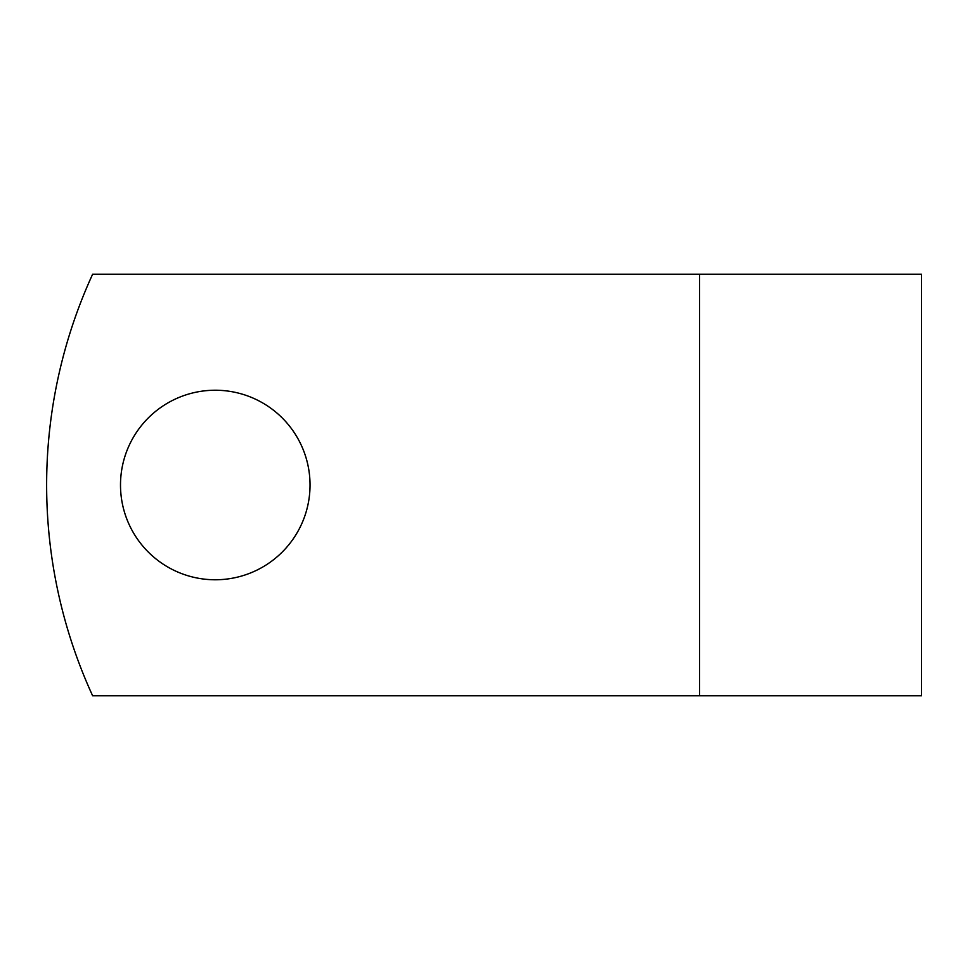 <?xml version="1.0" encoding="UTF-8"?>
<svg xmlns="http://www.w3.org/2000/svg" width="970" height="970" viewBox="0 0 970 970"><rect width="100%" height="100%" fill="white"/><g stroke="black" fill="none" stroke-linecap="round" stroke-linejoin="round"><path stroke-width="1.45" d="M310.036 485A94.769 94.769 0 0 0 215.267 390.231A94.769 94.769 0 0 0 120.498 485A94.769 94.769 0 0 0 215.267 579.769A94.769 94.769 0 0 0 310.036 485M699.576 274.207L92.635 274.207A505.903 505.903 0 0 0 92.635 695.793L699.576 695.793L699.576 274.207L921.5 274.207L921.5 695.793L699.576 695.793"/></g></svg>
